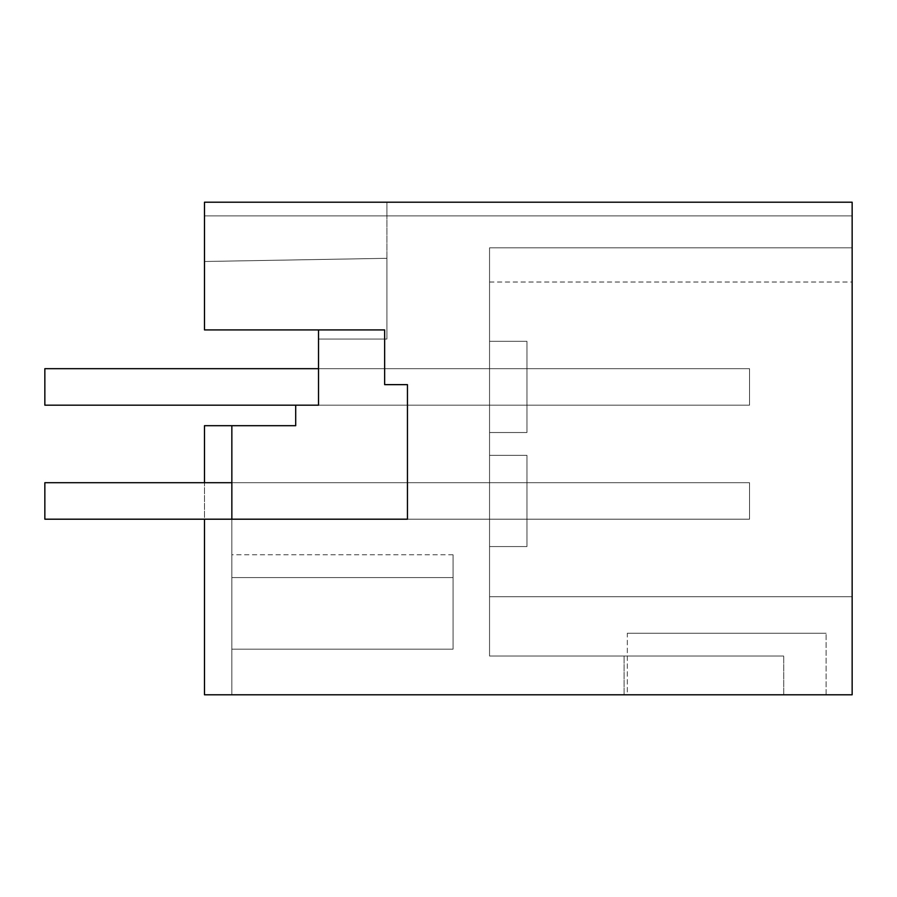 <?xml version="1.0" encoding="UTF-8"?>
<svg xmlns="http://www.w3.org/2000/svg" width="897" height="897" viewBox="0 0 897 897"><rect width="100%" height="100%" fill="white"/><g stroke="black" fill="none" stroke-linecap="round" stroke-linejoin="round"><path stroke-width="0.67" stroke-dasharray="4.49 3.36" d="M318.513 329.917L204.482 329.917L318.513 329.917L204.482 329.917L204.482 261.498L386.921 258.314L204.482 261.498L204.482 329.917L204.482 261.498L386.921 258.314L204.482 261.498L204.482 329.917L204.482 261.498L386.921 258.314L204.482 261.498L204.482 329.917L204.482 261.498L386.921 258.314L204.482 261.498L204.482 329.917L204.482 261.498L386.921 258.314L204.482 261.498L386.921 258.314L204.482 261.498L204.482 215.885L386.921 215.885L386.921 202.206L386.921 215.885L386.921 202.206L386.921 215.885L386.921 202.206L386.921 215.885L386.921 202.206L852.15 202.206L386.921 202.206L386.921 215.885L852.15 215.885L204.482 215.885L204.482 202.206L852.15 202.206L852.15 215.885L204.482 215.885L204.482 329.917L204.482 202.206L852.15 202.206L852.15 215.885L852.15 202.206L852.15 215.885L852.15 202.206L852.15 215.885L852.15 202.206L852.15 215.885L852.15 202.206L852.15 215.885L386.921 215.885L386.921 339.032L318.513 339.032L318.513 329.917L318.513 405.175L295.707 405.175L295.707 425.694L231.852 425.694L231.852 694.794L204.482 694.794L231.852 694.794L204.482 694.794L231.852 694.794L204.482 694.794L231.852 694.794L204.482 694.794L231.852 694.794L204.482 694.794L231.852 694.794L231.852 519.195L526.954 519.195L526.954 482.709L526.954 519.195L231.852 519.195L231.852 694.794L231.852 425.694L231.852 519.195L526.954 519.195L526.954 482.709L526.954 519.195L231.852 519.195L526.954 519.195L526.954 482.709L526.954 519.195L231.852 519.195L526.954 519.195L526.954 482.709L526.954 519.195L231.852 519.195L526.954 519.195L526.954 482.709L526.954 519.195L231.852 519.195L231.852 482.709L231.852 519.195L204.482 519.195L204.482 694.794L852.15 694.794L852.15 202.206L204.482 202.206L204.482 215.885L386.921 215.885L386.921 339.032L318.513 339.032L318.513 329.917L318.513 339.032L318.513 329.917L318.513 339.032L318.513 329.917L318.513 339.032L318.513 329.917L318.513 339.032L318.513 329.917L204.482 329.917L384.645 329.917L204.482 329.917L384.645 329.917L384.645 384.645L384.645 329.917L384.645 384.645L407.451 384.645L407.451 519.195L204.482 519.195L407.451 519.195L407.451 384.645L384.645 384.645L407.451 384.645L407.451 519.195M852.15 247.819L852.15 694.794L852.15 596.729L852.15 694.794L624.099 694.794L852.15 694.794L624.099 694.794L852.15 694.794L624.099 694.794L852.15 694.794L852.15 596.729L852.15 694.794L852.15 596.729L852.15 694.794L852.15 596.729L489.549 596.729L852.15 596.729L489.549 596.729L489.549 656.021L489.549 596.729L852.15 596.729L489.549 596.729L489.549 656.021L489.549 596.729L489.549 656.021L783.731 656.021L489.549 656.021L783.731 656.021L489.549 656.021L624.099 656.021L489.549 656.021L489.549 596.729L852.15 596.729L489.549 596.729L852.15 596.729L489.549 596.729L489.549 656.021L624.099 656.021L489.549 656.021L489.549 596.729L852.15 596.729L489.549 596.729L852.15 596.729L489.549 596.729L489.549 656.021L624.099 656.021L489.549 656.021L489.549 596.729L852.15 596.729L489.549 596.729L852.15 596.729L489.549 596.729L489.549 247.819L852.15 247.819L852.15 596.729L489.549 596.729L489.549 247.819L489.549 596.729L489.549 247.819L852.15 247.819L852.15 596.729L489.549 596.729L489.549 247.819L489.549 282.028L489.549 247.819L852.15 247.819L852.15 596.729L489.549 596.729L489.549 247.819L852.15 247.819L852.15 596.729L852.15 247.819L852.15 596.729L852.15 247.819L852.15 282.028L852.15 247.819L489.549 247.819L489.549 596.729L489.549 247.819L852.15 247.819L489.549 247.819L852.15 247.819L489.549 247.819L489.549 596.729L489.549 247.819L852.15 247.819L489.549 247.819L852.15 247.819L489.549 247.819L489.549 282.028L489.549 247.819L852.15 247.819M627.328 694.794L826.115 694.794L627.328 694.794L826.115 694.794L627.328 694.794L826.115 694.794L627.328 694.794L826.115 694.794L627.328 694.794L627.328 633.226L826.115 633.226L627.328 633.226L826.115 633.226L627.328 633.226L826.115 633.226L627.328 633.226L826.115 633.226L627.328 633.226L627.328 694.794M783.731 694.794L783.731 656.021L783.731 694.794M231.852 425.694L231.852 694.794L231.852 425.694L231.852 694.794L231.852 425.694L231.852 694.794L231.852 425.694L204.482 425.694L231.852 425.694L204.482 425.694L231.852 425.694L204.482 425.694L231.852 425.694L204.482 425.694L204.482 694.794L204.482 482.709M386.921 258.314L386.921 339.032L318.513 339.032L386.921 339.032L318.513 339.032L386.921 339.032L318.513 339.032L386.921 339.032L318.513 339.032L386.921 339.032L386.921 258.314M231.852 577.578L231.852 649.181L453.063 649.181L453.063 577.578L453.063 649.181L231.852 649.181L453.063 649.181L453.063 577.578L231.852 577.578L231.852 649.181L453.063 649.181L453.063 577.578L231.852 577.578L231.852 554.772L231.852 577.578L453.063 577.578L453.063 554.772L453.063 577.578L231.852 577.578L453.063 577.578L231.852 577.578L231.852 649.181L453.063 649.181L453.063 554.772L453.063 649.181L231.852 649.181L453.063 649.181L453.063 577.578L231.852 577.578L231.852 649.181L453.063 649.181L453.063 577.578L231.852 577.578L231.852 554.772L231.852 577.578L453.063 577.578L453.063 554.772L453.063 577.578L231.852 577.578L453.063 577.578L231.852 577.578L231.852 649.181L453.063 649.181L453.063 554.772L453.063 649.181L231.852 649.181L231.852 554.772L231.852 577.578L453.063 577.578L231.852 577.578L453.063 577.578L231.852 577.578L231.852 649.181L231.852 554.772L231.852 577.578L453.063 577.578L453.063 554.772L453.063 577.578L231.852 577.578L231.852 649.181L231.852 554.772L231.852 577.578L453.063 577.578L231.852 577.578M826.115 694.794L826.115 633.226L826.115 694.794M489.549 341.32L489.549 432.533L526.954 432.533L489.549 432.533L526.954 432.533L526.954 341.32L526.954 432.533L489.549 432.533L526.954 432.533L526.954 341.32L526.954 432.533L526.954 341.32L526.954 432.533L489.549 432.533L526.954 432.533L526.954 341.32L526.954 432.533L489.549 432.533L526.954 432.533L526.954 341.32L526.954 432.533L489.549 432.533L489.549 341.32L526.954 341.32L489.549 341.32L489.549 432.533L489.549 341.32L526.954 341.32L489.549 341.32L489.549 432.533L489.549 341.32L526.954 341.32L489.549 341.32L489.549 432.533L489.549 341.32L526.954 341.32L489.549 341.32L489.549 432.533L489.549 341.32L526.954 341.32L489.549 341.32M489.549 455.34L489.549 546.565L526.954 546.565L526.954 455.34L526.954 546.565L489.549 546.565L526.954 546.565L526.954 455.34L526.954 546.565L489.549 546.565L526.954 546.565L526.954 455.34L526.954 546.565L489.549 546.565L526.954 546.565L526.954 455.34L526.954 546.565L489.549 546.565L526.954 546.565L526.954 455.34L526.954 546.565L489.549 546.565L489.549 455.34L526.954 455.34L489.549 455.34L489.549 546.565L489.549 455.34L526.954 455.34L489.549 455.34L489.549 546.565L489.549 455.34L526.954 455.34L489.549 455.34L489.549 546.565L489.549 455.34L526.954 455.34L489.549 455.34L489.549 546.565L489.549 455.34L526.954 455.34L489.549 455.34M318.513 405.175L318.513 368.678L526.954 368.678L526.954 405.175L318.513 405.175L318.513 368.678L526.954 368.678L526.954 405.175L318.513 405.175L318.513 368.678L526.954 368.678L526.954 405.175L318.513 405.175L318.513 368.678L526.954 368.678L526.954 405.175L318.513 405.175L318.513 368.678L526.954 368.678L526.954 405.175L318.513 405.175L318.513 368.678L526.954 368.678L526.954 405.175L318.513 405.175L318.513 368.678L526.954 368.678L526.954 405.175L318.513 405.175L318.513 368.678L526.954 368.678L526.954 405.175L318.513 405.175L318.513 368.678L526.954 368.678L526.954 405.175L318.513 405.175L318.513 368.678L526.954 368.678L526.954 405.175L318.513 405.175M231.852 482.709L526.954 482.709L231.852 482.709L231.852 519.195L231.852 482.709L526.954 482.709L231.852 482.709L231.852 519.195L231.852 482.709L526.954 482.709L231.852 482.709L231.852 519.195L231.852 482.709L526.954 482.709L231.852 482.709L231.852 519.195L231.852 482.709L749.522 482.709L749.522 519.195L44.85 519.195L44.85 482.709L44.85 519.195L749.522 519.195L44.85 519.195L44.85 482.709L44.85 519.195L749.522 519.195L44.85 519.195L44.85 482.709L44.85 519.195L749.522 519.195L44.85 519.195L44.85 482.709L44.85 519.195L749.522 519.195L44.85 519.195L44.85 482.709L749.522 482.709L749.522 519.195L231.852 519.195M386.921 202.206L852.15 202.206L386.921 202.206M386.921 215.885L852.15 215.885L386.921 215.885M624.099 694.794L624.099 656.021L624.099 694.794M204.482 425.694L204.482 694.794L204.482 425.694M749.522 482.709L44.85 482.709L749.522 482.709L749.522 519.195L749.522 482.709L44.85 482.709L749.522 482.709L749.522 519.195L749.522 482.709L44.85 482.709L749.522 482.709L749.522 519.195L749.522 482.709L44.85 482.709L749.522 482.709L749.522 519.195L749.522 482.709M318.513 368.678L749.522 368.678L749.522 405.175L749.522 368.678L44.85 368.678L749.522 368.678L749.522 405.175L749.522 368.678L44.85 368.678L749.522 368.678L749.522 405.175L749.522 368.678L44.85 368.678L749.522 368.678L749.522 405.175L749.522 368.678L44.85 368.678L749.522 368.678L749.522 405.175L44.85 405.175L749.522 405.175L44.85 405.175L44.85 368.678L44.85 405.175L749.522 405.175L44.85 405.175L44.85 368.678L44.85 405.175L749.522 405.175L44.85 405.175L44.85 368.678L44.85 405.175L749.522 405.175L44.85 405.175L44.85 368.678L44.85 405.175L44.85 368.678L749.522 368.678L749.522 405.175L295.707 405.175M489.549 282.028L852.15 282.028M453.063 554.772L231.852 554.772"/><path stroke-width="1.35" d="M852.15 694.794L852.15 202.206L204.482 202.206L204.482 329.917L384.645 329.917L384.645 384.645L407.451 384.645L407.451 519.195L204.482 519.195L204.482 694.794L852.15 694.794M318.513 329.917L318.513 405.175L44.85 405.175L44.85 368.678L318.513 368.678M204.482 482.709L204.482 425.694L231.852 425.694L231.852 519.195L44.85 519.195L44.85 482.709L231.852 482.709M295.707 405.175L295.707 425.694L231.852 425.694M407.451 519.195L231.852 519.195"/></g></svg>
